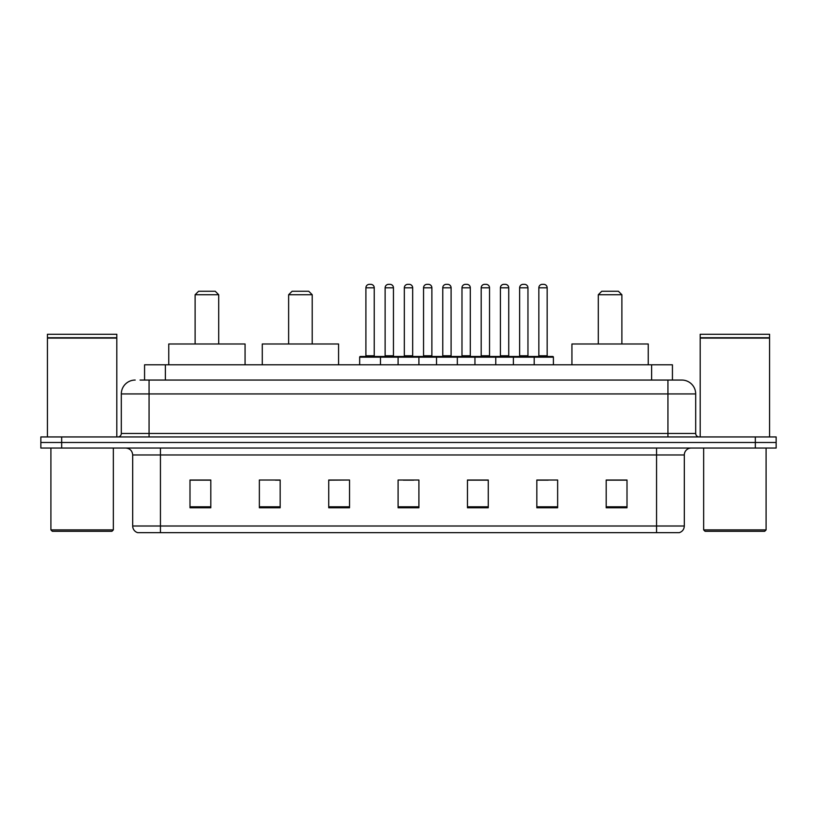 <?xml version="1.0" encoding="UTF-8"?>
<svg xmlns="http://www.w3.org/2000/svg" width="817" height="817" viewBox="0 0 817 817"><rect width="100%" height="100%" fill="white"/><g stroke="black" fill="none" stroke-linecap="round" stroke-linejoin="round"><path stroke-width="1.23" d="M140.054 380.058L149.062 380.058L140.054 380.058L144.568 380.058L144.568 364.801L672.432 364.801L672.432 380.058M135.193 380.058A13.869 13.869 0 0 0 121.314 393.937L121.314 433.47A3.472 3.472 0 0 1 117.852 436.942M695.686 393.937L149.062 393.937L149.062 380.058L681.807 380.058A13.869 13.869 0 0 1 695.686 393.937L695.686 433.47C695.89 435.584 697.044 436.738 699.148 436.942M61.663 436.942L40.85 436.942L40.85 442.487L61.663 442.487L40.85 442.487L40.85 448.043L61.663 448.043L61.663 442.487L755.337 442.487L61.663 442.487L61.663 436.942L755.337 436.942L755.337 442.487L776.15 442.487L755.337 442.487L755.337 448.043L61.663 448.043M755.337 448.043L776.15 448.043L776.15 436.942L755.337 436.942M681.603 380.058L676.946 380.058M684.309 526.005C684.115 529.334 682.45 531.55 679.315 532.664L656.562 532.664L656.562 526.005L684.309 526.005L684.309 454.977A6.934 6.934 0 0 1 691.243 448.043M656.562 532.664L137.685 532.664A6.934 6.934 0 0 1 132.691 526.005L132.691 454.977C132.283 450.759 129.974 448.451 125.757 448.043M627.007 507.765L627.007 480.018L606.194 480.018L606.194 507.765L627.007 507.765M557.643 507.765L557.643 480.018L536.83 480.018L536.83 507.765L557.643 507.765M488.27 507.765L488.27 480.018L467.467 480.018L467.467 507.765L488.27 507.765M210.806 507.765L210.806 480.018L189.993 480.018L189.993 507.765L210.806 507.765M280.17 507.765L280.17 480.018L259.357 480.018L259.357 507.765L280.17 507.765M349.533 507.765L349.533 480.018L328.73 480.018L328.73 507.765L349.533 507.765M418.907 507.765L418.907 480.018L398.093 480.018L398.093 507.765L418.907 507.765M643.939 532.664L160.438 532.664L160.438 526.005L656.562 526.005L656.562 454.977L132.691 454.977M537.8 480.161L548.207 480.161M349.533 480.018L328.73 480.161L349.533 480.018M275.452 480.161L280.17 480.161M480.161 480.161L471.348 480.161M403.302 480.161L413.698 480.161M210.806 480.161L189.993 480.161M488.27 480.161L467.467 480.161M627.007 480.161L606.194 480.161M111.949 531.285L52.298 531.285L50.909 529.896L113.338 529.896L111.949 531.285M50.909 448.043L50.909 529.896M113.338 448.043L113.338 529.896M47.437 338.095L116.811 338.095L47.437 338.095L47.437 436.942M116.811 338.095L116.811 436.942M116.463 337.748L47.784 337.748M116.811 337.401L116.811 334.276L47.437 334.276L47.437 337.401M195.12 294.733L218.711 294.733L215.239 291.271L198.592 291.271L195.12 294.733L195.12 343.988M218.711 294.733L218.711 343.988M245.069 364.801L245.069 343.988L168.762 343.988L168.762 364.801M288.636 294.733L312.217 294.733L308.744 291.271L292.098 291.271L288.636 294.733L288.636 343.988M312.217 294.733L312.217 343.988M338.575 364.801L338.575 343.988L262.277 343.988L262.277 364.801M598.289 294.733L621.88 294.733L618.408 291.271L601.761 291.271L598.289 294.733L598.289 343.988M621.88 294.733L621.88 343.988M648.238 364.801L648.238 343.988L571.931 343.988L571.931 364.801M764.702 531.285L705.051 531.285L703.662 529.896L766.091 529.896L764.702 531.285M703.662 448.043L703.662 529.896M766.091 448.043L766.091 529.896M700.189 338.095L769.563 338.095L700.189 338.095L700.189 436.942M769.563 338.095L769.563 436.942M769.216 337.748L700.537 337.748M769.563 337.401L769.563 334.276L700.189 334.276L700.189 337.401M533.297 356.478L552.721 356.478A0.694 0.694 0 0 1 553.405 357.172L359.664 357.172A0.694 0.694 0 0 1 360.358 356.478L379.782 356.478A0.694 0.694 0 0 1 380.477 357.172L380.477 364.801M374.237 287.798L365.904 287.798A3.472 3.472 0 0 1 369.376 284.336L370.765 284.336A3.472 3.472 0 0 1 374.237 287.798L374.237 355.783A0.694 0.694 0 0 0 374.921 356.478M365.904 287.798L365.904 355.783A0.694 0.694 0 0 1 365.219 356.478M359.664 357.172L359.664 364.801M398.093 364.801L398.093 357.172A0.694 0.694 0 0 1 398.788 356.478L418.212 356.478A0.694 0.694 0 0 1 418.907 357.172L418.907 364.801M412.667 287.798L404.333 287.798A3.472 3.472 0 0 1 407.806 284.336L409.194 284.336A3.472 3.472 0 0 1 412.667 287.798L412.667 355.783A0.694 0.694 0 0 0 413.351 356.478M404.333 287.798L404.333 355.783A0.694 0.694 0 0 1 403.649 356.478M436.523 364.801L436.523 357.172A0.694 0.694 0 0 1 437.218 356.478L456.642 356.478A0.694 0.694 0 0 1 457.336 357.172L457.336 364.801M451.096 287.798L442.763 287.798A3.472 3.472 0 0 1 446.235 284.336L447.624 284.336A3.472 3.472 0 0 1 451.096 287.798L451.096 355.783A0.694 0.694 0 0 0 451.781 356.478M442.763 287.798L442.763 355.783A0.694 0.694 0 0 1 442.079 356.478M474.953 364.801L474.953 357.172A0.694 0.694 0 0 1 475.647 356.478L495.071 356.478A0.694 0.694 0 0 1 495.766 357.172L495.766 364.801M489.526 287.798L481.193 287.798A3.472 3.472 0 0 1 484.665 284.336L486.054 284.336A3.472 3.472 0 0 1 489.526 287.798L489.526 355.783A0.694 0.694 0 0 0 490.22 356.478M481.193 287.798L481.193 355.783A0.694 0.694 0 0 1 480.508 356.478M513.382 364.801L513.382 357.172A0.694 0.694 0 0 1 514.077 356.478L533.501 356.478A0.694 0.694 0 0 1 534.195 357.172L534.195 364.801M527.956 287.798L519.632 287.798A3.472 3.472 0 0 1 523.094 284.336L524.483 284.336A3.472 3.472 0 0 1 527.956 287.798L527.956 355.783A0.694 0.694 0 0 0 528.65 356.478M519.632 287.798L519.632 355.783A0.694 0.694 0 0 1 518.938 356.478M399.687 357.172A0.694 0.694 0 0 0 398.992 356.478L379.578 356.478M385.124 287.798A3.472 3.472 0 0 1 388.596 284.336L389.975 284.336A3.472 3.472 0 0 1 393.447 287.798L385.124 287.798L385.124 355.783A0.694 0.694 0 0 1 384.429 356.478M393.447 287.798L393.447 355.783A0.694 0.694 0 0 0 394.141 356.478M438.116 357.172A0.694 0.694 0 0 0 437.422 356.478L418.008 356.478M423.553 287.798A3.472 3.472 0 0 1 427.025 284.336L428.404 284.336A3.472 3.472 0 0 1 431.876 287.798L423.553 287.798L423.553 355.783A0.694 0.694 0 0 1 422.859 356.478M431.876 287.798L431.876 355.783A0.694 0.694 0 0 0 432.571 356.478M476.546 357.172A0.694 0.694 0 0 0 475.851 356.478L456.437 356.478M461.983 287.798A3.472 3.472 0 0 1 465.455 284.336L466.834 284.336A3.472 3.472 0 0 1 470.306 287.798L461.983 287.798L461.983 355.783A0.694 0.694 0 0 1 461.288 356.478M470.306 287.798L470.306 355.783A0.694 0.694 0 0 0 471 356.478M514.976 357.172A0.694 0.694 0 0 0 514.281 356.478L494.867 356.478M500.413 287.798A3.472 3.472 0 0 1 503.885 284.336L505.263 284.336A3.472 3.472 0 0 1 508.736 287.798L500.413 287.798L500.413 355.783A0.694 0.694 0 0 1 499.718 356.478M508.736 287.798L508.736 355.783A0.694 0.694 0 0 0 509.43 356.478M538.842 287.798A3.472 3.472 0 0 1 542.314 284.336L543.693 284.336A3.472 3.472 0 0 1 547.165 287.798L538.842 287.798L538.842 355.783A0.694 0.694 0 0 1 538.148 356.478M547.165 287.798L547.165 355.783A0.694 0.694 0 0 0 547.86 356.478M553.405 357.172L553.405 364.801M165.381 380.058L165.381 364.801M651.619 380.058L651.619 364.801M149.062 436.942L149.062 393.937L121.314 393.937M121.314 433.47L695.686 433.47M667.938 380.058L667.938 436.942M656.562 448.043L656.562 454.977L684.309 454.977M132.691 526.005L160.438 526.005L160.438 448.043M418.907 506.806L398.093 506.806M349.533 506.806L328.73 506.806M280.17 506.806L259.357 506.806M210.806 506.806L189.993 506.806M488.27 506.806L467.467 506.806M557.643 506.806L536.83 506.806M627.007 506.806L606.194 506.806M365.904 355.783L374.237 355.783M404.333 355.783L412.667 355.783M442.763 355.783L451.096 355.783M481.193 355.783L489.526 355.783M519.632 355.783L527.956 355.783M385.124 355.783L393.447 355.783M423.553 355.783L431.876 355.783M461.983 355.783L470.306 355.783M500.413 355.783L508.736 355.783M538.842 355.783L547.165 355.783"/></g></svg>

